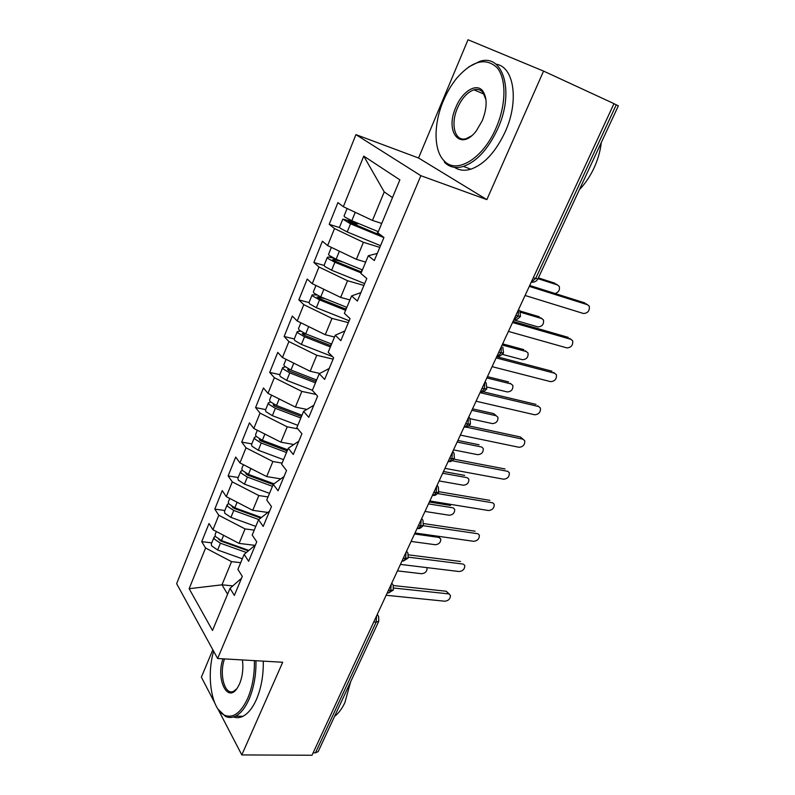 <?xml version="1.0" encoding="UTF-8"?>
<svg xmlns="http://www.w3.org/2000/svg" width="795" height="795" viewBox="0 0 795 795"><rect width="100%" height="100%" fill="white"/><g stroke="black" fill="none" stroke-linecap="round" stroke-linejoin="round"><path stroke-width="1.19" d="M212.831 649.754L201.373 677.161L214.531 702.482M355.922 134.633L176.639 583.669L217.631 658.518L420.863 175.695L355.922 134.633L418.548 157.996L486.848 199.625L543.561 71.093L468.017 39.75L418.548 157.996M201.721 541.653L205.577 548.003L189.15 588.697L212.504 630.475L230.033 588.33L234.336 595.435L242.296 576.395L237.904 569.399L244.145 554.373L248.616 561.27L256.745 541.832L252.184 535.055L258.554 519.731L263.195 526.409L271.483 506.564L266.752 500.015L273.261 484.364L278.071 490.813L286.538 470.551L281.629 464.23L288.277 448.251L293.266 454.462L301.911 433.762L296.823 427.7L303.601 411.383L308.778 417.335L317.612 396.198L312.336 390.385L319.262 373.72L324.638 379.404L333.661 357.81L328.176 352.274L335.261 335.242L340.826 340.658L350.058 318.586L344.374 313.329L351.609 295.929L357.382 301.047L366.813 278.479L360.92 273.53L368.314 255.742L374.306 260.551L383.955 237.486L377.834 232.846L399.865 179.859L363.752 156.108L343.331 206.7L337.915 202.606L329.2 224.319L334.496 228.582L327.629 245.595L322.412 241.213L313.866 262.479L318.984 267.021L312.256 283.686L307.218 279.025L298.85 299.864L303.789 304.664L297.201 320.991L292.331 316.072L284.133 336.494L288.903 341.552L282.444 357.541L277.753 352.384L269.714 372.398L274.315 377.695L267.995 393.366L263.453 387.96L255.573 407.587L260.025 413.112L253.824 428.475L249.441 422.851L241.72 442.08L246.003 447.833L239.931 462.899L235.708 457.055L228.125 475.917L232.269 481.879L226.307 496.646L222.232 490.595L214.799 509.098L218.794 515.259L212.941 529.748L209.015 523.498L201.721 541.653L211.748 542.856M254.996 545.34L239.086 543.402L245.059 528.923L254.231 530.116M212.941 529.748L239.086 543.402M218.794 515.259L245.059 528.923M230.033 588.33L241.541 578.213M267.855 512.457L252.74 510.32L258.842 495.553L268.034 496.935M226.307 496.646L252.74 510.32M232.269 481.879L258.842 495.553M244.145 554.373L255.424 544.982M280.814 478.868L266.673 476.583L272.894 461.527L282.106 463.097M239.931 462.899L266.673 476.583M246.003 447.833L272.894 461.527M258.554 519.731L269.594 511.096M293.842 444.534L280.883 442.169L287.224 426.816L297.777 428.843M253.824 428.475L280.883 442.169M260.025 413.112L287.224 426.816M272.119 484.175L273.261 484.354L284.044 476.523M306.87 409.415L295.382 407.07L301.852 391.408L316.012 394.429M267.995 393.366L295.382 407.07M274.315 377.695L301.852 391.408M288.277 448.251L298.791 441.235M319.789 373.441L310.169 371.265L316.768 355.276L333.105 359.141M282.444 357.541L310.169 371.265M288.903 341.552L316.768 355.276M303.601 411.383L313.836 405.231M334.516 337.03L325.254 334.715L332.002 318.397L348.359 322.651M297.201 320.991L325.254 334.715M303.789 304.664L332.002 318.397M319.262 373.72L329.2 368.473M349.939 299.953L340.667 297.409L347.544 280.744L363.921 285.415M312.256 283.686L340.667 297.409M318.984 267.021L347.544 280.744M335.261 335.242L344.891 330.939M365.67 262.102L356.389 259.319L363.414 242.306L379.811 247.404M327.629 245.595L356.389 259.319M334.496 228.582L363.414 242.306M351.609 295.929L360.91 292.61M533.306 277.713L535.661 278.469L616.264 104.811L613.939 103.728M616.264 104.811L618.361 105.834L537.957 278.807L535.661 278.469L531.169 282.314M381.739 223.455L372.458 220.424L384.233 191.913L363.752 156.108M343.331 206.7L372.458 220.424M368.314 255.742L377.277 253.446M315.476 752.835L376.134 622.137L378.758 621.293L318.189 751.603L315.476 752.835L313.131 752.825M218.019 709.18L241.799 754.922L311.998 755.25L613.979 103.638L543.561 71.093M486.848 199.625L420.863 175.695M241.799 754.922L282.692 662.255L217.631 658.518M232.806 585.885L221.974 584.822L227.589 594.193M240.696 562.671L231.544 561.648L221.974 584.822L189.15 588.697M392.491 197.607L384.233 191.913M205.577 548.003L231.544 561.648M329.2 224.319L339.614 227.608M519.781 310.358L520.486 316.4L515.796 315.496M313.866 262.479L324.082 265.451M298.85 299.864L309.026 302.577L309.682 303.928L316.36 307.705L349.144 320.763M284.133 336.494L294.289 338.968M269.714 372.398L279.85 374.634M255.573 407.587L265.699 409.604M241.72 442.08L251.816 443.888M228.125 475.917L238.202 477.517M214.799 509.098L224.856 510.499M502.847 347.147L503.474 353L498.733 352.314M484.781 382.435L484.374 388.964L481.402 391.955C482.396 392.561 484.185 391.547 486.769 388.914L482.009 388.397M468.404 417.763L467.987 424.262L465.204 427.104C466.148 427.67 467.887 426.667 470.421 424.103L465.622 423.755M452.782 451.471L454.005 453.13L454.402 458.556L449.563 458.417M437.081 485.357L438.353 487.067L438.691 492.373L433.812 492.403M421.678 518.588L423 520.337L423.248 525.584L418.369 525.724M406.563 551.193L407.924 552.962L408.153 558.06L403.224 558.418M391.746 583.172L393.147 584.961L393.316 589.979L388.358 590.476M525.078 295.472L583.52 313.508C587.873 313.18 589.791 310.736 589.284 306.174L586.014 303.69M529.708 285.484L584.842 302.915M529.291 286.379L587.714 304.803M381.689 235.767L348.121 221.626L357.213 223.971L358.704 223.574M383.906 237.606L350.535 223.822L342.804 219.122L339.525 227.221L340.32 228.304L347.226 231.961L380.527 245.675M342.804 219.122L355.514 222.252M378.321 231.683L351.807 220.722L344.871 217.075L344.056 216.021L347.117 208.489M555.238 293.554C558.716 292.153 560.048 289.758 559.253 286.379L556.182 284.024M348.508 209.145L359.837 214.481M380.358 222.998L381.699 223.554M557.693 285.027L538.016 278.677M555.009 283.259L538.384 277.882M508.422 331.416L566.944 347.912C571.207 347.554 573.125 345.179 572.688 340.787L569.647 338.372M513.053 321.418L568.266 337.378M512.546 322.502L571.058 339.376M492.085 366.654L550.687 381.66C554.86 381.282 556.768 378.977 556.411 374.733L553.568 372.398M496.726 356.647L551.998 371.205M496.14 357.909L554.721 373.282M476.076 401.217L534.717 414.781C538.821 414.384 540.719 412.138 540.431 408.034L537.748 405.798M483.102 391.766L536.039 404.397M480.051 392.641L538.682 406.563M460.365 435.103L519.056 447.297C523.08 446.87 524.978 444.683 524.74 440.718L520.377 436.972L468.871 425.921M465.999 427.064L522.941 439.218M361.566 271.989L334.953 261.167L332.578 259.876L333.791 259.577L342.595 261.843M361.168 272.933L334.884 262.251L328.067 258.544L327.321 257.371L324.112 265.301L324.847 266.504L331.634 270.221L364.676 283.606M327.321 257.371C327.649 256.874 329.07 256.984 331.575 257.699L334.794 258.643M362.421 269.912L336.116 259.21L329.299 255.513L328.554 254.34L331.366 247.374M513.769 319.878L537.967 326.904C542.14 326.606 543.989 324.3 543.502 319.997L540.64 317.722M334.993 249.103L339.217 251.121M541.882 318.606L520.805 312.356M539.268 316.748L520.278 311.103M346.083 309.215L319.679 298.662L317.096 296.893L325.284 298.721M345.626 310.318L319.54 299.894L312.842 296.128L312.157 294.846L316.778 295.024M346.859 307.357L320.763 296.913L314.045 293.156L313.359 291.874L315.953 285.465M502.45 354.391L522.514 359.718C526.608 359.4 528.446 357.164 528.029 353.01L525.356 350.814M526.35 351.569L502.132 344.99M523.806 349.631L502.649 343.857M330.909 345.696L304.724 335.391L302.189 333.562L306.84 334.288M330.392 346.948L304.525 336.772L297.926 332.946L297.29 331.555L294.21 339.177L294.826 340.588L301.404 344.424L332.449 356.587M297.29 331.555L300.55 331.197M331.604 344.046L305.707 333.85L299.109 330.034L298.473 328.643L300.848 322.77M487.285 387.095L507.329 391.945C511.344 391.607 513.182 389.431 512.835 385.406L510.33 383.309M511.096 383.945L486.858 377.933M508.631 381.918L487.454 376.651M316.042 381.451L290.056 371.384L287.581 369.506L289.738 369.526M315.466 382.842L289.797 372.905L283.308 369.029L282.722 367.538L279.701 375.002L280.277 376.512L286.747 380.398L312.375 390.285M282.722 367.538L285.246 366.902M316.649 380L290.97 370.043L284.461 366.167L283.875 364.686L286.051 359.33M470.084 418.697L492.423 423.596C496.368 423.238 498.197 421.111 497.909 417.226L496.12 415.735L471.872 410.28M496.12 415.735L493.725 413.639L472.538 408.849M496.14 127.796C506.216 104.801 506.495 78.715 497.064 67.674C485.815 57.27 472.488 60.629 457.105 77.741C451.63 84.389 447.048 92.081 443.372 100.806C433.424 124.129 433.583 150.533 444.127 160.819C456.33 174.622 483.012 158.93 496.14 127.796M468.513 67.048L479.733 61.384C503.265 53.315 514.713 91.842 497.849 128.571C488.359 148.943 476.891 161.564 463.445 166.413C455.833 168.649 449.533 167.288 444.524 162.329L444.127 160.819M482.257 120.691L476.444 130.678C460.663 152.074 444.455 132.169 455.893 107.216C462.173 91.614 476.225 82.62 482.615 90.779C487.405 97.735 487.285 107.713 482.257 120.691M485.984 99.812L482.933 92.349C480.587 89.696 477.616 88.851 473.999 89.815C467.39 92.141 461.895 98.183 457.513 107.941C450.069 124.606 455.048 142.484 466.446 138.529L471.505 135.865M601.298 142.553C600.305 151.179 597.87 159.696 593.974 168.103C590.039 176.48 585.18 183.665 579.396 189.657M495.901 64.176C514.007 66.392 519.314 100.895 505.282 131.632C495.792 151.885 484.304 164.406 470.819 169.196C464.588 171.044 459.162 170.428 454.561 167.347M213.636 651.214C206.203 676.297 211.569 709.826 224.727 715.281C233.193 718.511 240.845 712.896 247.682 698.437C252.432 687.099 254.668 674.498 254.37 660.625M255.95 660.715C256.219 674.846 253.933 687.675 249.093 699.202C245.258 707.808 240.746 713.453 235.568 716.126C232.11 717.815 228.771 717.915 225.542 716.434L218.049 709.229M242.395 659.939C243.518 668.376 242.574 676.346 239.563 683.849L237.606 687.586C227.668 704.141 215.644 679.268 222.968 658.826M224.528 658.916C218.834 674.279 224.886 696.221 233.8 691.173L236.761 688.798M350.684 681.683L344.861 702.641C341.959 708.782 338.521 713.373 334.546 716.404M263.254 661.142C263.552 675.203 261.277 687.983 256.427 699.471C252.591 708.037 248.07 713.652 242.873 716.315C239.673 717.865 236.562 718.074 233.541 716.941M444.962 468.354L503.672 479.206C507.627 478.759 509.516 476.622 509.337 472.796L507.786 471.356M454.015 459.182L505.004 468.961M452.285 460.772L507.498 471.286M301.474 416.5L275.686 406.672L273.45 405.301L273.261 404.744L274.146 404.466M300.838 418.021L275.368 408.322L268.978 404.397L268.452 402.807L265.48 410.121L266.007 411.731L272.377 415.666L297.807 425.325M268.452 402.807L270.499 402.012M302.001 415.238L276.511 405.51L270.111 401.594L269.575 400.014L271.552 395.145M453.508 449.891L477.775 454.68C481.651 454.303 483.469 452.226 483.241 448.469L481.7 447.038M481.412 446.969L457.155 442.04M479.077 444.783L457.88 440.46M429.837 500.979L488.577 510.539C492.463 510.072 494.341 507.985 494.202 504.288L492.791 502.877M438.949 491.717L489.899 500.363M437.816 493.596L492.324 502.758M287.184 450.864L261.595 441.265L259.399 439.883L259.567 439.019M286.498 452.514L261.227 443.034L254.927 439.069L254.45 437.389L251.548 444.564L252.015 446.263L258.296 450.238L283.527 459.669M254.45 437.389L256.179 436.485M287.641 449.781L262.35 440.291L256.04 436.316L255.563 434.646L257.332 430.254M439.118 480.945L463.396 485.228C467.202 484.821 469.01 482.803 468.831 479.166L467.42 477.765M466.963 477.646L442.696 473.234M464.687 475.39L443.491 471.515M415 532.988L473.75 541.316C477.566 540.829 479.435 538.781 479.345 535.204L478.053 533.843M423.785 523.597L475.072 531.199M423.178 525.704L477.427 533.674M273.172 484.562L247.782 475.181L245.536 473.035M272.437 486.341L247.354 477.079L241.153 473.065L240.726 471.296L237.874 478.332L238.301 480.12L244.482 484.145L269.515 493.357M240.726 471.296L242.227 470.332M273.997 483.817L248.457 474.377L242.246 470.372L241.809 468.603L243.399 464.678M424.987 511.453L449.255 515.24C453.001 514.812 454.8 512.835 454.67 509.317L453.379 507.955M452.762 507.786L428.495 503.881M450.556 505.461L429.35 502.023M400.441 564.41L459.182 571.535C462.948 571.029 464.797 569.031 464.757 565.563L463.565 564.241M408.6 554.86L460.504 561.489M408.481 557.176L462.799 564.033M260.671 518.072L234.227 508.452L231.931 506.475M258.772 519.552L233.76 510.46L227.648 506.405L227.261 504.547L224.468 511.453L224.846 513.322L230.938 517.386L255.781 526.389M227.261 504.547L228.582 503.543M261.416 517.485L234.833 507.816L228.721 503.762L228.324 501.913L229.745 498.425M438.512 536.327L439.565 537.629M411.095 541.425L435.362 544.734C439.049 544.277 440.847 542.349 440.748 538.94L438.81 537.41L414.543 533.982M259.379 516.75L255.662 516.243M386.141 595.256L444.872 601.229C448.579 600.692 450.427 598.744 450.417 595.375L446.204 591.242L449.334 594.104M393.426 585.547L446.204 591.242M393.823 588.042L448.43 593.855M248.328 550.895L220.94 541.087L218.695 539.328M246.39 552.505L220.414 543.204L214.402 539.109L214.054 537.172L211.311 543.939L211.649 545.897L217.651 550.001L242.306 558.806M214.054 537.172L215.246 536.138M248.885 550.428L221.477 540.61L215.445 536.516L215.097 534.588L216.339 531.517M397.44 570.88L421.708 573.722C425.335 573.245 427.124 571.357 427.074 568.047L426.875 567.62M242.624 548.192L239.891 547.874M376.621 615.817L376.134 622.137L373.779 621.938M518.529 309.593L518.151 316.181L513.868 319.66M501.486 346.382L501.089 352.94L497.928 356.1L496.915 356.24M485.139 381.66L486.242 383.2L486.788 388.894M468.802 416.908L469.964 418.518L470.431 424.073M480.468 391.736L481.402 391.955L480.299 392.094M452.355 452.395L451.918 458.874L449.304 461.557L448.052 461.686M436.614 486.361L436.177 492.801L433.712 495.355L432.391 495.464M421.181 519.662L420.724 526.071L418.418 528.496L417.037 528.596M406.046 552.326L405.579 558.706L403.403 561.012L401.982 561.091M391.19 584.375L390.723 590.725L388.666 592.921L387.205 592.971M377.198 614.555L378.639 616.364L378.758 621.293M357.213 223.971L354.898 222.212M351.807 220.722L355.136 212.533M349.005 222.173L349.303 221.447M377.019 233.839L377.973 231.544M347.226 231.961L350.535 223.822M341.691 261.893L340.737 261.088M336.116 259.21L339.385 251.2M333.433 260.452L333.791 259.577M361.218 271.85L362.083 269.773M331.634 270.221L334.884 262.251M320.763 296.913L323.863 289.291M318.179 297.936L318.596 296.923M345.746 309.086L346.521 307.218M316.36 307.705L319.54 299.894M305.707 333.85L308.669 326.596M303.243 334.675L303.71 333.522M330.581 345.567L331.267 343.907M301.404 344.424L304.525 336.772M290.97 370.043L293.772 363.146M288.595 370.669L289.112 369.397M315.714 381.322L316.321 379.871M286.747 380.398L289.797 372.905M276.511 405.51L279.184 398.971M274.245 405.957L274.732 404.754M301.146 416.381L301.673 415.109M272.377 415.666L275.368 408.322M262.35 440.291L264.874 434.07M260.164 440.549L260.581 439.536M286.856 450.745L287.313 449.662M258.296 450.238L261.227 443.034M248.457 474.377L250.862 468.484M246.37 474.466L246.708 473.641M272.914 484.294L273.232 483.539M244.482 484.145L247.354 477.079M438.81 537.41L437.737 536.218M234.833 507.816L237.109 502.231M232.836 507.737L233.094 507.081M230.938 517.386L233.76 510.46M221.477 540.61L223.624 535.323M217.651 550.001L220.414 543.204M531.328 281.986L531.964 282.185C534.707 282.265 536.705 281.132 537.957 278.807M520.486 316.4C517.674 319.292 515.766 320.335 514.772 319.52L514.027 319.302M503.454 353.02C500.79 355.723 498.952 356.756 497.928 356.1L497.084 355.882M465.204 427.104L464.181 426.885M454.382 458.596C451.898 461.11 450.209 462.094 449.304 461.557L448.201 461.348M438.661 492.413C436.207 494.887 434.557 495.871 433.712 495.355L432.54 495.156M423.248 525.584C420.843 528.009 419.233 528.983 418.418 528.496L417.166 528.317M408.123 558.11L403.403 561.012L402.091 560.853M393.286 590.039L388.666 592.921L387.294 592.772M523.06 439.247L522.166 438.472M309.007 302.617L312.157 294.846M495.504 415.119L496.239 415.765M470.819 169.196L463.445 166.413M473.999 89.815L484.175 94.198M482.933 92.349L482.615 90.779M242.873 716.315L235.568 716.126M224.727 715.281L225.542 716.434"/></g></svg>
